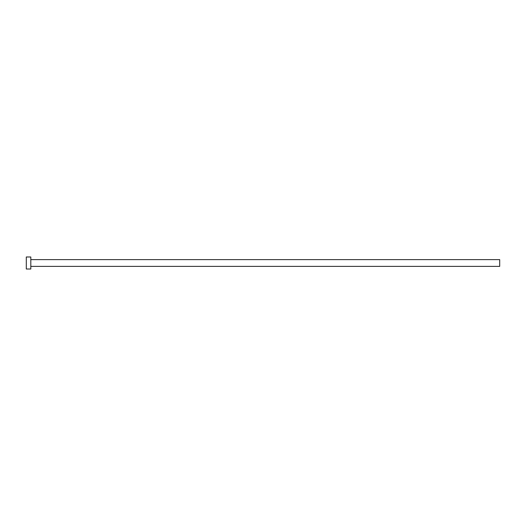 <?xml version="1.0" encoding="UTF-8"?>
<svg xmlns="http://www.w3.org/2000/svg" width="526" height="526" viewBox="0 0 526 526"><rect width="100%" height="100%" fill="white"/><g stroke="black" fill="none" stroke-linecap="round" stroke-linejoin="round"><path stroke-width="0.79" d="M30.81 259.62L499.7 259.62L499.7 266.38L30.81 266.38M30.81 263L30.81 269.01L26.3 269.01L26.3 256.99L30.81 256.99L30.81 263"/></g></svg>
